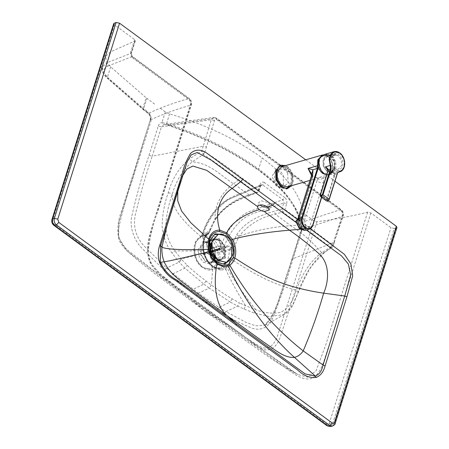 <?xml version="1.0" encoding="UTF-8"?>
<svg xmlns="http://www.w3.org/2000/svg" width="449" height="449" viewBox="0 0 449 449"><rect width="100%" height="100%" fill="white"/><g stroke="black" fill="none" stroke-linecap="round" stroke-linejoin="round"><path stroke-width="0.34" stroke-dasharray="2.25 1.68" d="M320.883 156.611L321.248 156.881C317.696 160.119 319.374 170.126 324.071 173.067L330.677 173.763L333.641 169.75L334.129 166.332L334.488 166.596L333.977 169.997L329.617 174.751L326.715 174.796M321.248 156.881L326.698 154.826L331.07 156.162C327.933 154.147 324.655 154.389 321.248 156.881M331.957 156.095L328.14 154.787L326.945 154.972L323.089 159.171L323.235 166.046L327.052 171.653L332.064 172.775L333.169 172.298L335.919 168.577L335.773 161.702L331.957 156.095M325.087 154.237L331.631 155.259C334.707 157.801 335.661 161.578 334.488 166.596M331.07 156.162C333.826 158.306 334.847 161.696 334.129 166.332M333.096 154.838L336.228 155.152L335.712 154.086L332.513 153.979L333.096 154.838M333.029 155.045L335.689 155.657L336.2 155.253L335.65 154.293L332.99 153.676L332.479 154.08L333.029 155.045M333.759 169.722L329.942 164.121L329.796 157.24L333.652 153.042L338.664 154.17L342.48 159.777L342.626 166.652L338.771 170.85L333.759 169.722M338.209 155.607L334.123 154.686L330.98 158.11L331.098 163.717L334.213 168.285L338.293 169.206L341.442 165.782L341.324 160.175L338.209 155.607M327.175 170.311L331.261 171.226L334.404 167.803L334.286 162.196L331.171 157.627L327.085 156.707L323.942 160.13L324.06 165.737L327.175 170.311M320.429 195.046L327.175 200.001L335.005 174.442L337.311 173.555M334.567 173.263L335.005 174.442L334.37 174.481L334.511 173.297L338.849 172.034M328.034 170.912L328.129 169.621M334.786 175.868L334.123 175.716L326.513 199.85L326.67 201.045M334.37 174.481L334.123 175.716L330.896 174.083L328.045 171.254L320.434 195.388L320.592 196.583M299.432 228.429L298.899 228.041M296.11 222.008L296.188 221.239L300.673 219.713L303.614 226.689L300.836 228.984M331.334 157.111C324.161 151.38 319.598 165.855 327.012 170.828L331.643 171.754L334.853 168.049L334.808 162.398L331.334 157.111M321.495 197.246L328.18 176.042L332.344 170.137C333.5 164.744 332.075 160.242 328.062 156.639L322.287 155.539M329.392 174.15L326.687 174.88M286.092 167.045L291.109 174.42L291.3 183.467L286.232 188.995L279.637 187.508L274.614 180.133L274.423 171.086L279.497 165.563L286.092 167.045M287.394 186.885L291.755 182.131L291.592 174.352L287.276 168.005L281.602 166.731M301.307 229.282L302.755 229.085L304.293 226.773L301.088 219.163L297.738 218.517L300.392 217.613L302.626 218.427L304.439 220.582L305.758 226.201L309.726 226.442L323.549 182.608C321.361 183.018 319.144 182.507 316.899 181.076L304.439 220.582M305.208 227.306L305.713 226.318L303.749 228.614L300.145 228.092C297.446 224.764 296.604 222.193 297.625 220.38L299.191 217.827M311.471 175.694L312.846 178.101L312.33 174.902L311.752 173.999M323.549 182.608L323.746 177.664L320.014 177.237L318.487 177.944L312.818 176.67L311.522 175.531M329.504 174.509L328.191 176.384L323.746 177.664C321.894 179.241 319.896 179.645 317.752 178.887L320.014 177.237L329.504 174.509L332.339 170.468C333.551 164.822 332.058 160.113 327.86 156.342L323.471 154.866M317.752 178.887L316.899 181.076L312.846 178.101L300.392 217.613M312.33 174.902L311.741 173.898M302.71 228.895L303.827 228.575M203.397 262.306L209.459 263.67L213.152 260.74L214.667 254.358L212.691 247.36L209.329 243.476L205.244 241.899L203.268 242.112L198.104 249.7L199.255 256.834L203.397 262.306M218.629 260.684L214.543 259.101L211.187 255.217L209.75 243.992L214.414 238.913L216.396 238.694L220.481 240.271L223.838 244.155L225.275 255.386L220.611 260.465L218.629 260.684M166.736 226.324L178.753 186.846L177.776 191.381M268.255 207.438L269.742 206.854L270.483 205.883L268.771 202.836L261.565 200.855L258.776 202.493L258.966 203.891L259.831 205.002M160.36 246.838L179.42 184.573L182.378 176.777M306.358 230.006L296.116 222.491M276.034 185.785L280.653 186.818L283.459 184.59L283.111 174.408L280.552 171.456L277.443 170.255L275.939 170.418L272.01 176.193L276.034 185.785M287.691 173.095L288.045 183.276L285.233 185.504L280.619 184.466L276.595 174.874L280.518 169.099L282.028 168.936L285.137 170.137L287.691 173.095M154.619 104.067L146.144 97.803L142.894 108.108L143.669 108.725L146.918 98.421M305.73 159.799L334.971 181.25M332.165 426.191L335.201 423.39M396.259 227.974L394.188 228.462L332.451 424.277L334.477 423.918L396.259 227.974L396.983 227.447M51.989 219.398L53.706 223.871L326.894 424.305C327.955 424.922 328.724 424.647 329.212 423.486L332.451 424.277L330.133 426.55M53.706 223.871L53.891 225.359M326.894 424.305L327.102 425.809M305.073 214.454L301.565 225.578L299.87 221.424L299.78 222.047L301.049 223.591L301.29 222.491L299.64 220.947L299.679 219.988L299.87 221.424L302.952 211.659L305.073 214.454L313.879 220.914L316.899 221.744C334.808 219.404 351.724 216.216 367.641 212.181L370.908 212.961L390.956 227.671L394.188 228.462M113.732 23.584L114.422 24.785L134.649 39.624L135.34 40.831L110.224 52.011L105.723 56.394L106.357 61.592L110.673 66.884L146.144 97.803M302.952 211.659C299.752 193.727 286.17 175.817 262.199 157.936C236.146 139.083 205.255 124.412 169.531 113.917L165.305 111.908L160.007 108.024M165.305 111.908L161.932 122.594L168.252 124.042C202.982 135.508 233.126 150.516 258.691 169.06L262.199 157.936M218.938 307.363L225.909 311.634L224.09 314.16L217.041 309.838L218.938 307.363L198.447 293.236L209.251 288.106L230.236 302.048L218.938 307.363M191.083 291.698L170.962 276.034L173.056 273.699L198.447 293.236L196.454 295.638L191.083 291.698L193.07 289.296L203.919 284.144L184.887 268.132L173.056 273.699L166.523 268.064L144.281 246.142C136.075 237.381 133.044 227.11 135.188 215.335C140.015 195.051 145.684 175.346 152.194 156.218L149.029 155.41C142.299 174.897 136.535 195.276 131.742 216.541C129.301 226.975 134.212 240.456 141.839 248.129L164.345 270.326L166.523 268.064L179.14 262.143L181.677 259.533L187.272 265.337C192.105 270.006 198.363 275.248 206.052 281.057L211.361 284.997C218.753 290.413 225.667 295.032 232.116 298.843L239.435 302.828L237.723 306.089L225.909 311.634L245.541 322.141L255.548 325.856L265.23 325.104L274.743 311.432L280.99 294.252L301.588 229.635L301.049 223.591M149.029 155.41L158.284 126.017L161.46 126.826L152.194 156.218L203.262 146.251L211.249 119.754L161.46 126.826L163.801 124.553L213.634 117.419L216.57 118.199L216.766 119.698C215.688 119.058 214.908 119.339 214.426 120.528L206.433 147.025L203.262 146.251L201.786 151.145L189.635 158.761C179.37 167.135 172.231 178.506 168.223 192.885C164.514 202.92 162.482 213.932 162.134 225.926C163.004 236.415 166.326 245.496 172.09 253.169L178.68 261.621L184.887 268.132L187.272 265.337M158.284 126.017C158.907 124.064 160.119 122.919 161.932 122.594L163.801 124.553M169.531 113.917L166.276 124.715L163.879 124.541M166.248 124.839L163.846 124.547M301.565 225.578L301.779 231.297L301.094 230.09L300.903 225.92L299.64 220.947C295.93 204.918 282.342 188.12 258.882 170.558L259.595 170.659C233.643 151.835 203.038 136.608 167.774 124.979L168.252 124.042M301.779 231.297L292.507 260.673L291.816 259.471L301.088 230.09L301.588 229.635L342.722 216.216C343.378 213.561 342.671 211.361 340.6 209.616L301.29 222.491C297.272 205.62 283.375 188.339 259.595 170.659M224.09 314.16C232.7 319.379 241.394 323.785 250.183 327.366C258.865 331.716 268.996 328.253 272.857 317.763C280.58 298.276 287.13 279.244 292.507 260.673L291.816 259.471L292.305 259.017L334.157 242.28L342.722 216.216L343.221 215.761C343.839 213.348 343.204 211.333 341.313 209.722L340.6 209.616L215.857 118.098L167.774 124.979M232.116 298.843L230.236 302.048L237.723 306.089L243.97 309.013L254.403 313.065L269.293 316.562L284.172 314.547L292.658 304.95L297.996 292.726C303.182 276.651 314.12 259.87 323.948 252.596L323.667 253.264L321.692 252.748C310.888 260.616 302.418 273.132 296.289 290.284L298.45 292.333L297.996 292.726M236.685 234.748C245.766 220.678 261.391 214.976 274.367 211.238L281.792 209.054L282.741 211.973L284.969 209.481L286.709 203.622L283.762 202.948L282.892 199.749L249.605 211.356C237.426 216.379 224.674 232.638 221.239 246.254L218.674 247.242L219.438 249.206C220.089 250.952 221.262 251.956 222.94 252.231L229.72 250.205L227.278 263.086L220.706 267.817L218.152 267.997C205.075 268.205 196.999 241.629 207.876 234.176L208.701 233.138C197.279 240.827 205.67 268.654 219.342 268.435C228.002 267.733 232.015 261.514 231.381 249.779L229.72 250.205L229.765 249.15L231.381 249.779L232.116 248.718L230.64 247.87L236.685 234.748L239.081 236.191C253.012 230.938 273.834 226.633 290.772 225.724C301.453 232.386 311.763 241.394 321.692 252.748L330.419 247.158L282.741 211.973L275.31 214.151C260.83 217.08 248.757 224.427 239.081 236.191L233.525 248.348C234.21 252.624 233.991 256.581 232.868 260.224C260.268 278.178 275.894 284.615 296.289 290.284C293.461 300.813 288.325 308.149 280.894 312.285C272.846 313.98 264.461 313.127 255.745 309.726L245.581 305.735L239.435 302.828M181.677 259.533L174.801 250.828C169.542 243.549 166.545 235.843 165.821 227.71C165.821 217.945 167.915 206.922 172.107 194.636C176.109 180.666 182.816 169.739 192.228 161.853L203.318 154.417C214.835 162.083 226.61 170.513 238.649 179.701L256.115 192.436L249.195 194.989C235.697 198.649 224.332 206.518 215.088 218.584C214.414 202.617 224.388 190.359 233.559 183.748C221.161 176.103 210.34 163.11 192.228 161.853L189.635 158.761M110.673 66.884L107.423 77.189L103.017 71.806L102.406 66.907L106.823 62.804L107.99 66.031C102.271 68.809 102.456 73.108 108.546 78.929L107.653 78.71L107.423 77.189L142.894 108.108L143.124 109.629L144.017 109.848L148.602 113.277L147.861 113.182L147.676 111.689C150.617 114.186 151.672 117.47 150.836 121.527L133.173 177.63C126.831 195.674 121.954 212.719 118.542 228.766C117.492 237.442 121.129 245.047 129.458 251.575L151.027 268.379L192.037 299.107L192.172 300.555L126.972 250.862L118.688 237.628L118.744 222.395L150.151 120.326C150.785 117.627 150.022 115.247 147.861 113.182L143.854 110.213L143.669 108.725L147.676 111.689M150.527 119.922C162.729 114.192 176.16 109.264 190.814 105.139C191.426 102.512 190.741 100.329 188.748 98.584C174.161 102.698 160.781 107.597 148.602 113.277C150.432 115.006 151.072 117.217 150.527 119.922L150.836 121.527M316.899 221.744C304.501 260.308 292.17 301.672 279.682 338.613C276.084 347.296 270.725 350.966 263.608 349.625C255.554 345.607 247.797 340.729 240.344 335.005L194.872 302.536L194.737 301.094L192.037 299.107M168.223 192.885C170.255 192.918 171.552 193.502 172.107 194.636C172.528 206.826 177.046 216.912 203.593 238.745C202.482 242.314 202.291 246.232 203.032 250.491L203.655 253.202L181.228 259.022L178.68 261.621M207.876 234.176L201.567 236.55C200.473 236.707 200.439 236.533 201.466 236.022L205.44 235.388L206.495 233.048L213.601 235.848C216.934 238.301 219.482 241.77 221.239 246.254L221.537 248.05L219.438 249.206L220.094 259.028L216.592 266.773L211.501 269.726L220.706 267.817L218.455 267.974C212.921 267.492 208.398 263.266 204.89 255.29L203.414 248.914C203.307 241.079 204.901 236.107 208.196 233.996L209.38 232.038L209.324 230.595L209.829 231.572L209.335 231.92L215.458 219.174L215.088 218.584L209.324 230.595C206.68 232.386 204.766 235.102 203.593 238.745L204.177 239.614L203.582 250.587L204.143 253.124L203.655 253.202C205.378 259.185 208.443 263.866 212.848 267.25L211.361 284.997L209.251 288.106L203.919 284.144L206.052 281.057M243.97 309.013L245.581 305.735C237.746 293.225 231.089 281.085 225.611 269.31L220.56 270.236L212.848 267.25L212.747 266.414C208.628 263.254 205.76 258.826 204.143 253.124M230.752 247.635L233.525 248.348L232.116 248.718L231.415 259.601L232.868 260.224C231.729 263.799 229.882 266.498 227.334 268.322L225.611 269.31L224.719 268.216L220.004 269.164L212.747 266.414M214.426 120.528L211.249 119.754L213.634 117.419L216.57 118.199L341.313 209.722L343.221 215.761L332.771 246.495L323.948 252.596M251.266 194.288L258.192 191.74L257.389 192.666L250.469 195.214L251.266 194.288C239.165 198.671 224.534 205.103 215.458 219.174L215.75 219.23C218.607 214.886 222.115 211.041 226.268 207.702C227.362 206.551 234.889 201.567 240.333 199.345L250.469 195.214L249.195 194.989L233.559 183.748L238.649 179.701L240.849 177.203C229.007 168.016 217.041 159.591 204.952 151.925L201.786 151.145L203.318 154.417L204.952 151.925L206.433 147.025M330.419 247.158L332.142 247.399L333.253 246.041L332.574 244.806L330.419 247.158M342.542 214.527L333.966 240.591L334.64 241.831M221.537 248.05L222.99 251.199L222.94 252.231M206.495 233.048L203.577 233.295L202.606 234.159C201.809 234.945 201.618 235.495 202.028 235.815C205.664 222.39 216.115 206.327 227.896 199.676L260.325 185.751L261.256 184.702L262.614 184.87L282.892 199.749L284.907 197.599L264.444 182.586L262.614 184.87L231.145 198.233C219.741 203.902 207.41 220.133 203.577 233.295L202.813 235.602M202.606 234.159L201.304 236.107L201.769 235.416L202.028 235.815L208.347 233.435M209.335 231.92L208.499 233.278M201.769 235.422L205.03 226.728C210.581 214.398 218.467 205.041 228.687 198.66C236.55 194.737 250.491 189.383 261.256 184.702L258.933 191.049L257.389 192.666L256.115 192.436L258.327 189.933L258.933 191.049L258.411 191.487L260.325 185.751L260.847 185.314L260.235 184.197L258.327 189.933L240.849 177.203M281.792 209.054L284.969 209.481L332.574 244.806L333.966 240.591M201.528 235.994L196.022 241.366L194.243 250.379L196.713 260.117L202.628 267.419L211.501 269.726C208.072 271.465 198.262 267.082 195.422 258.023C192.885 251.474 194.002 244.492 195.624 241.775C198.413 236.786 201.382 236.062 201.579 235.972M201.567 236.55L202.028 235.815M367.641 212.181L325.721 345.068L316.096 370.807L307.761 377.188L297.732 374.511L261.879 349.389L227.632 324.335L221.323 321.231L204.407 310.697L192.172 300.555L194.872 302.536L194.737 301.094L238.105 332.097C246.058 338.063 254.14 343.272 262.334 347.728C269.4 349.232 274.552 344.984 277.785 334.971L313.879 220.914M189.674 100.172L189.489 98.685L188.748 98.584L132.023 56.602L132.764 56.697L132.949 58.19L189.674 100.172L191.397 104.651L190.814 105.139L152.643 226.908C148.872 238.335 144.819 254.869 152.407 265.241C159.951 274.249 168.167 281.534 177.063 287.096L227.632 324.335L227.94 325.895L281.461 365.02C290.368 370.953 300.039 380.202 310.214 378.877C321.613 375.476 324.599 357.634 328.915 345.876L370.908 212.961M107.99 66.031L132.023 56.602L131.102 53.279L134.885 41.269M134.649 39.624L130.861 51.635L131.551 52.842C131.793 55.586 132.197 56.877 132.764 56.697L189.489 98.685C191.347 100.279 191.987 102.271 191.397 104.651L158.082 210.502C153.373 222.777 150.101 236 148.271 250.177C148.232 255.812 149.68 260.897 152.615 265.438L159.827 273.632L176.193 286.44L273.065 357.527L289.723 369.561L297.732 374.511L286.361 368.197C276.169 362.203 265.752 354.946 259.017 350.13L204.244 310.579M135.34 40.831L131.551 52.842L131.102 53.279L106.823 62.804L110.224 52.011M214.179 249.762L228.917 245.412L229.214 246.338L224.259 248.106L211.17 251.867L214.476 250.688L214.179 249.762L210.873 250.94L228.917 245.412M217.462 248.707L217.759 249.633L214.476 250.688M217.759 249.633L229.214 246.338M214.173 261.239L213.511 261.475L211.131 259.623L211.788 259.387L214.173 261.239L225.628 257.945L224.971 258.181L222.721 251.193L213.107 253.96M213.516 261.475L224.994 258.175L213.516 261.475M211.906 254.302L209.627 254.959L211.131 259.623M209.627 254.959L207.275 253.253L203.969 254.431C203.066 254.763 203.06 254.796 203.958 254.549L203.661 253.618C202.763 253.87 202.768 253.831 203.672 253.505L203.969 254.431C203.066 254.763 203.06 254.796 203.958 254.549L211.103 252.495M210.806 251.563L203.661 253.618C202.763 253.87 202.768 253.831 203.672 253.505L210.721 251.249M212.096 251.193L220.066 248.561L212.007 250.879M212.383 252.125L215.413 251.255L215.11 250.329M206.355 244.806L207.101 242.067L219.359 238.486L221.61 245.474L208.516 249.234L207.017 244.57L206.355 244.806L207.859 249.47L206.978 252.327M207.247 242.011L207.904 241.781L207.017 244.57M207.904 241.781L219.359 238.486L207.904 241.781M207.275 253.253L220.369 249.492L215.413 251.255M220.066 248.561L220.953 245.71L211.507 248.42M210.306 248.768L207.859 249.47M211.788 259.387L210.289 254.723L223.377 250.963L225.628 257.945M211.17 251.867L210.289 254.723M208.516 249.234L210.873 250.94M220.369 249.492L222.721 251.193M218.259 234.238L226.038 236.056L232.066 244.907L232.29 255.762L226.341 262.351M223.377 250.963L224.259 248.106M223.961 247.174L221.61 245.474M220.953 245.71L218.702 238.722M210.929 243.375L215.352 249.863L215.52 257.827L211.052 262.687L205.255 261.385L200.832 254.892L200.664 246.928L205.131 242.067L210.929 243.375M210.8 243.785L205.266 242.539L201 247.174L201.163 254.779L205.384 260.976L210.918 262.222L215.183 257.58L215.02 249.981L210.8 243.785M215.071 258.562L210.648 252.069L210.486 244.11L214.948 239.25L220.751 240.552L225.168 247.04L225.336 255.004L220.874 259.864L215.071 258.562M223.467 234.44L224.921 235.371L231.488 245.019L231.74 256.85L230.646 259.415M221.509 233.968L224.814 235.697L231.224 245.109L231.465 256.654L229.237 260.858M211.647 242.426L215.032 239.732L220.571 240.978L224.786 247.169L224.949 254.774L220.689 259.41L216.39 258.921M339.096 171.978L334.511 173.297L329.51 171.877L328.028 170.547M339.64 152.957L343.956 159.3L344.125 167.084L339.758 171.832M327.175 200.001L327.77 200.944L329.139 199.435L337.221 173.802M328.191 176.384L312.672 225.594L309.726 226.442L308.755 228.367L306.482 229.972M285.182 165.703L287.596 166.983L292.417 174.066L292.602 182.754L290.974 185.852M287.54 188.619L292.613 183.091L292.422 174.044L287.399 166.669L285.553 165.597M297.659 220.257L297.653 219.527M187.182 161.747L179.42 184.573L182.816 175.391M300.836 229.181L304.703 228.788L306.903 226.302L297.025 219.039M310.281 228.782L306.903 226.302M329.212 423.486L390.956 227.671M114.422 24.785L52.679 220.599M167.746 125.226C202.796 136.788 233.171 151.897 258.882 170.558L258.691 169.06C282.062 186.442 295.728 203.414 299.679 219.988M217.041 309.838L196.454 295.638M170.962 276.034L164.345 270.326L166.523 268.064M265.23 325.104L270.96 318.728L277.471 303.552L291.816 259.471L292.305 259.017M231.415 259.601C230.348 262.957 228.648 265.511 226.307 267.256L227.334 268.322C235.697 282.791 245.165 296.593 255.745 309.726L254.403 313.065M203.582 250.587L203.032 250.491C192.026 251.042 182.614 251.154 174.801 250.828L172.09 253.169M144.595 110.314L143.124 109.629L105.863 76.987C102.748 73.827 101.597 70.471 102.406 66.907L105.723 56.394M144.017 109.848L108.546 78.929M204.755 237.044C191.162 235.304 191.381 263.754 204.985 268.07C211.563 269.883 215.902 266.97 218.001 259.348C219.017 251.12 216.564 244.447 210.643 239.323L204.755 237.044M220.56 270.236L220.004 269.164M226.307 267.256L224.719 268.216M302.396 222.362L300.19 224.848L290.772 225.724L275.31 214.151L274.367 211.238M203.111 154.254L204.952 151.925M216.766 119.698L341.509 211.215M330.537 247.236L332.574 244.806M229.765 249.15L222.99 251.199C226.223 236.37 238.621 218.871 251.833 214.005L283.762 202.948L282.017 208.807M205.44 235.388L211.844 237.875C214.824 240.108 217.103 243.235 218.674 247.242M204.177 239.614C205.238 236.297 206.972 233.777 209.38 232.038M286.709 203.622C287.225 201.275 286.625 199.266 284.907 197.599M264.444 182.586C262.519 181.581 261.116 182.12 260.235 184.197M229.922 248.999L230.64 247.87M213.601 235.848L211.844 237.875M130.861 51.635C130.289 54.267 130.985 56.451 132.949 58.19M190.713 103.45L151.594 228.03C148.299 238.739 144.365 253.416 151.504 265.163C159.502 275.243 168.252 283.173 177.765 288.948L227.94 325.895M326.698 154.826L328.14 154.787M329.617 174.751L338.428 172.214M331.261 171.226L338.293 169.206M334.483 173.28L330.621 171.989L327.781 168.863M326.945 154.972L333.652 153.042M331.822 157.498L331.177 156.982C328.797 155.219 325.974 154.686 322.719 155.399M321.669 197.375L328.314 176.283L329.572 174.476C329.083 174.7 330.913 174.263 332.468 170.367L332.973 166.45L332.327 162.706L330.43 158.851L328.051 156.387L326.328 155.393L323.482 154.854M311.752 173.926L311.864 174.15C313.402 176.67 315.613 177.933 318.487 177.944L309.99 180.391M291.423 185.723L293.152 181.244L292.563 174.038L290.604 169.93L287.556 166.686L285.631 165.574M332.064 172.775L338.771 170.85M334.123 154.686L327.085 156.707M303.749 228.614L302.755 229.085M330.677 173.763L333.169 172.298M328.253 174.655C331.48 173.606 333.68 171.4 334.853 168.049M209.459 263.67L220.611 260.465M203.268 242.112L214.414 238.913M257.597 206.551L258.776 202.493M269.305 209.947L270.483 205.883M280.653 186.818L285.233 185.504M275.939 170.418L280.518 169.099M265.236 325.104L284.172 314.547C288.151 312.033 291.148 308.654 293.169 304.416L300.33 287.467L308.906 270.124L312.661 264.764L323.667 253.264C329.734 248.594 327.832 250.076 332.142 247.399L333.253 246.041L334.64 241.826M150.151 120.326L121.819 210.312C118.373 218.815 117.183 227.458 118.244 236.247C118.323 240.136 121.23 245.008 126.972 250.862L138.881 261.11L153.154 272.453L204.407 310.697M208.196 233.996L209.829 231.572L212.978 224.186L215.75 219.23M203.285 254.712L202.982 253.78M207.101 242.067L207.881 241.787M214.948 239.25L205.131 242.067M205.266 242.539L215.032 239.732M211.052 262.687L220.874 259.864M220.689 259.41L210.918 262.222"/><path stroke-width="0.67" d="M326.715 174.796L323.942 173.477C319.071 170.44 317.269 160.057 320.883 156.611L325.087 154.237L333.972 151.683L330.891 153.884L329.117 159.204L330.24 165.479L330.874 165.215C327.001 156.998 333.618 148.187 339.837 153.272C346.325 157.509 345.943 170.895 339.321 171.411L338.625 172.113M328.129 169.621L327.456 168.414L325.654 166.798L328.028 170.547M328.191 169.947L328.253 169.486L328.191 169.947L328.253 169.486L325.654 166.798L330.24 165.479L330.47 168.846L322.388 194.484L329.134 199.092L337.221 173.802M330.874 165.215L331.137 169.004L328.253 169.486L328.045 171.254M298.013 218.388L296.194 220.829L296.104 221.84L299.152 228.249L296.11 222.008M300.836 228.984L299.432 228.429M322.287 155.539L318.476 159.962L318.262 165.984C318.986 169.211 320.485 171.703 322.758 173.46L326.687 174.88M318.189 165.597L317.527 165.715L317.825 159.822L322.186 155.068L281.602 166.731L277.241 171.484L277.403 179.263L281.725 185.605L287.394 186.885L309.99 180.391M299.152 228.249L301.307 229.282M312.745 174.683L311.471 175.694L297.653 219.527L298.927 218.511L312.745 174.683L312.942 169.739L308.036 168.442L311.522 175.531M311.752 173.999L308.036 168.442L317.527 165.715L317.387 168.459L318.049 168.616L318.262 165.984M311.741 173.898L312.942 169.739L317.387 168.459L301.868 217.67L302.536 217.821L318.049 168.616M300.145 228.092L302.71 228.895M303.827 228.575L305.208 227.306M216.811 263.237L216.906 264.085L223.697 266.757L228.272 265.988L227.39 264.876L223.159 265.679L216.811 263.237L211.569 257.176L209.301 251.608L208.824 249.414L209.341 239.772C211.249 234.316 214.644 231.549 219.533 231.482L226.105 233.839L231.319 240.131C234.283 245.957 234.962 251.715 233.362 257.395L228.794 264.068L227.39 264.876M231.319 240.131L232.475 239.401C235.781 245.654 236.567 251.861 234.827 258.023C233.8 261.217 232.127 263.591 229.809 265.157L228.272 265.988C242.679 297.109 266.942 332.832 294.415 357.376C283.746 358.341 273.228 348.301 263.367 341.869L227.317 315.787C215.251 306.083 213.303 283.263 216.906 264.085L211.288 257.653L208.807 251.704L208.257 249.347L208.746 238.896C210.817 232.969 214.504 230.04 219.802 230.107L226.751 232.879L226.105 233.839M233.362 257.395L234.827 258.023C258.276 273.48 270.736 279.227 286.484 284.683C298.484 288.483 310.876 291.311 323.662 293.163C328.724 281.888 330.436 263.541 318.571 253.365C309.047 244.683 299.348 236.965 289.476 230.225C267.374 231.959 245.075 235.759 232.475 239.401L226.751 232.879C229.759 224.68 242.511 214.549 259.303 209.61L257.793 207.954L257.597 206.551M177.776 191.381L177.742 200.86L181.559 210.974L190.803 222.749L209.341 239.772M259.831 205.002L263.013 206.86L268.255 207.438M182.816 175.391L186.863 169.065L192.868 166.068L206.731 170.345L257.591 206.585C259.533 204.239 262.867 204.34 267.598 206.894L269.305 209.947L264.343 211.541L261.834 210.923L259.303 209.61M228.794 264.068L229.809 265.157C249.565 299.337 274.03 327.916 303.204 350.888C311.146 332.322 317.965 313.082 323.662 293.163L344.737 296.031L346.909 296.856L325.11 365.851C323.6 371.761 320.625 375.633 316.18 377.474C309.776 378.142 303.586 375.639 297.608 369.965L236.241 325.211L236.073 323.735L177.097 280.227C169.885 276.427 164.267 270.45 160.242 262.283L164.126 261.789C170.294 275.108 182.002 281.371 191.454 289.111L227.317 315.787L236.073 323.735L305.135 373.882L315.344 376.082C319.357 374.432 321.927 370.739 323.05 365.009L344.737 296.031L350.641 274.968L348.413 264.096L341.476 255.801L306.358 230.006M209.301 251.608L208.807 251.704C187.817 256.856 169.217 261.133 164.126 261.789C162.319 256.951 161.601 252.108 161.966 247.264L159.951 244.677C157.868 250.166 157.739 256.132 159.575 262.57L160.242 262.283L160.647 245.856L187.182 161.747L191.218 154.877L197.341 152.486L211.03 160.035L272.627 205.249L267.598 206.894M182.378 176.777L187.177 161.775M296.116 222.491L272.627 205.249L274.855 202.752L206.529 152.946C200.602 149.113 195.304 149.242 190.617 153.334C186.588 159.76 183.607 167.191 181.677 175.632L159.951 244.677M332.198 423.003L329.841 425.551L332.165 426.191C334.208 425.293 335.218 424.356 335.201 423.39L334.516 422.189C334.028 423.351 333.253 423.62 332.198 423.003L58.797 222.418L56.417 224.949C54.419 223.215 53.734 221.031 54.363 218.405L57.769 219.146L119.552 23.202L305.73 159.799M334.971 181.25L396.299 226.24L334.516 422.189M335.201 423.39L396.983 227.447L396.299 226.24M119.552 23.202L116.139 22.461L113.732 23.584L51.989 219.398L52.544 218.921C51.916 221.548 52.606 223.725 54.604 225.465L327.815 425.91L329.841 425.551L56.417 224.949L53.891 225.359C52.039 223.765 51.405 221.778 51.989 219.398M332.165 426.191L330.133 426.55L327.102 425.809L53.891 225.359M213.107 253.96L211.906 254.302M210.806 251.563L212.096 251.193M212.007 250.879L210.721 251.249M211.103 252.495L212.383 252.125M211.507 248.42L210.306 248.768M226.341 262.351L218.293 260.611L212.265 251.766L212.035 240.905L218.259 234.238M218.562 260.538C213.376 257.412 209.936 246.568 212.304 240.827L218.394 234.198L226.307 235.978C231.488 239.104 234.928 249.941 232.56 255.689L226.476 262.317L218.562 260.538M230.646 259.415L224.242 264.276L216.48 262.137L209.913 252.49L209.661 240.658L215.099 233.878L223.467 234.44M229.237 260.858L223.175 264.001L216.586 261.812L210.177 252.4L209.936 240.855L214.347 234.726L221.509 233.968M216.39 258.921L215.15 258.169L210.929 251.973L210.772 244.368L211.647 242.426M338.428 172.214L339.758 171.832L339.096 171.978L339.321 171.411M339.64 152.957L333.972 151.683C335.987 151.178 337.929 151.605 339.798 152.974C346.201 157.217 346.437 170.289 339.758 171.832M327.787 168.869L327.91 171.013L320.3 195.147L320.592 196.583L326.67 201.045L327.568 201.169C327.871 201.388 328.438 200.776 329.269 199.334L337.351 173.701C337.244 173.365 337.738 172.809 338.849 172.034L339.096 171.978M331.137 169.004L323.056 194.636L321.231 196.651L320.592 196.583M322.388 194.484L321.018 195.994L320.429 195.046L328.034 170.912M326.67 201.045L327.304 201.107L329.134 199.092M302.536 217.821C299.764 225.533 310.444 233.373 312.661 225.252L321.495 197.246M290.974 185.852L286.4 188.277L281.4 186.632L276.578 179.549L276.399 170.861L279.749 166.231L285.182 165.703M285.553 165.597L280.805 165.187L275.731 170.71L275.922 179.757L280.945 187.132L287.54 188.619L286.232 188.995M297.653 219.527C297.412 220.15 295.981 224.865 300.746 228.917C303.311 230.264 305.219 230.612 306.482 229.972L305.073 230.124L302.261 229.024C299.135 226.217 298.024 222.715 298.927 218.511L301.868 217.67C300.97 221.868 302.082 225.376 305.208 228.182L309.428 229.13L312.672 225.594M323.482 154.854L322.186 155.068L323.471 154.866M208.824 249.414L208.257 249.347C182.53 250.155 167.101 249.464 161.966 247.264L166.736 226.324M219.533 231.482L219.802 230.107C214.257 213.146 219.348 196.724 232.329 188.299L240.585 181.75L242.786 179.258M300.836 229.181L289.476 230.225L264.343 211.541M316.18 377.474L315.344 376.082L294.415 357.376C298.018 356.512 300.948 354.345 303.204 350.888L323.05 365.009L325.11 365.851M159.575 262.57C163.228 270.624 168.375 276.438 175.015 280.019L236.241 325.211M160.647 245.856L182.361 176.833M182.345 176.889L181.677 175.632M274.855 202.752L297.025 219.039M346.909 296.856L352.712 275.838L350.888 263.939L344.372 254.308L310.281 228.782M58.797 222.418L57.769 219.146M116.139 22.461L54.363 218.405L52.544 218.921L114.282 23.101M285.631 165.574L280.805 165.187L279.497 165.563M311.471 175.694L311.758 173.931M296.104 221.84L296.104 222.165M306.482 229.972L309.428 229.13C310.652 229.001 311.78 227.789 312.801 225.493L321.669 197.375M287.54 188.619L291.423 185.723M160.36 246.838L160.652 245.839M330.133 426.55L327.102 425.809"/></g></svg>
